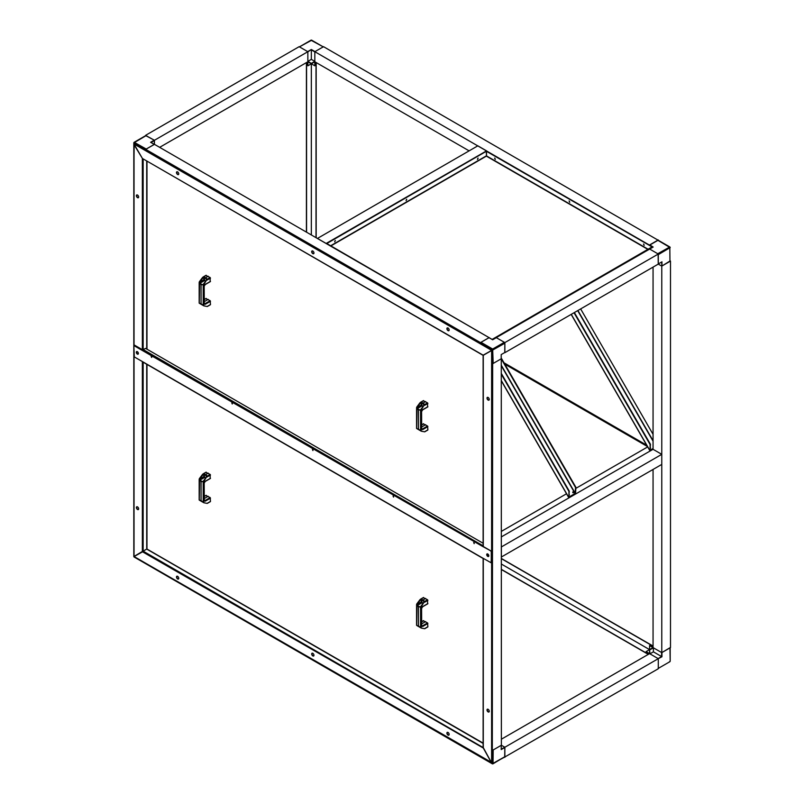 <?xml version="1.0" encoding="UTF-8"?>
<svg xmlns="http://www.w3.org/2000/svg" width="804" height="804" viewBox="0 0 804 804"><rect width="100%" height="100%" fill="white"/><g stroke="black" fill="none" stroke-linecap="round" stroke-linejoin="round"><path stroke-width="1.21" d="M311.339 234.909L311.339 63.828M299.289 46.944L311.711 40.2L323.238 46.853L311.711 40.2A0.744 0.744 0 0 0 310.967 40.2L299.44 46.853L310.967 40.2L323.389 46.944M307.852 61.375L311.339 59.365L311.339 49.898L314.826 51.908L314.826 61.375L311.339 63.385L307.852 61.375L307.852 51.908L311.339 49.496L307.681 51.607L299.661 46.984M311.309 63.767L314.826 65.807L314.826 51.707L323.55 46.682L658.285 240.295M311.309 63.807L307.852 65.807L307.852 61.818L311.339 63.787L314.826 61.777L469.124 150.861M307.852 65.807L307.51 61.978M315.178 61.978L314.826 65.807M323.017 46.984L315.007 51.607L311.339 49.496M311.339 59.365L314.826 61.375M657.762 240.245L669.812 247.381L669.963 261.38L669.812 246.949L658.134 240.205L649.572 245.17L314.826 51.707M649.572 244.969L658.285 239.944M649.531 649.602L501.374 564.056M658.134 254.124L658.235 264.013M661.772 261.963L658.285 263.893M661.602 262.064L661.943 266.013L661.943 261.782M649.743 244.868L653.16 247.049M649.743 249.099L657.762 253.732L669.812 246.949A0.744 0.744 0 0 1 670.184 247.592L658.285 254.637M669.963 261.38L661.943 266.013M661.602 266.013L658.285 264.094L661.772 266.114L670.184 260.898M669.441 661.702L669.812 661.732A0.744 0.744 0 0 0 670.184 661.089L670.184 647.783M670.184 647.602L661.943 652.536L661.943 656.767L653.401 651.833L649.913 653.843L649.572 649.622L649.572 653.642L658.285 658.677L658.285 668.747L504.56 757.147M669.812 661.732L658.134 668.476M658.235 658.707L661.943 656.767M649.572 649.622L653.019 647.582L649.572 645.592L649.572 649.582L646.084 651.632L649.572 653.642L501.374 739.208M649.572 645.592L653.059 647.2M649.22 653.843L646.084 651.632M649.913 649.823L653.401 647.803L661.602 652.536L661.602 656.566L658.114 658.576L649.913 653.843M658.285 668.144L658.285 658.878M653.401 647.803L653.401 651.833M653.059 469.435L653.059 647.602L661.772 652.637L670.486 647.602L670.486 261.079M661.772 652.637L661.772 266.114M501.374 536.881L653.059 449.305L653.059 267.119M501.274 358.654L501.374 745.238L504.862 747.258L658.285 658.677M504.862 747.258L504.862 757.318M504.862 352.675L658.285 264.094L658.285 254.034L504.862 342.604L504.761 352.614M496.148 337.69L649.572 248.999L658.285 254.034M496.148 337.579L504.862 342.604M145.715 135.615L154.428 140.288L307.852 51.707L307.852 61.777L159.664 147.333M154.428 140.288L154.428 144.318L154.257 140.187L145.866 135.524L133.816 142.911L133.816 542.921M145.715 135.253L299.138 46.682L307.852 51.707M133.816 543.102L133.816 556.408A0.744 0.744 0 0 0 134.188 557.051L145.715 563.704L134.559 557.011M145.866 563.795L492.289 763.8L504.711 757.056L504.811 747.288L501.274 749.127M145.866 135.524L134.188 142.268L146.238 149.052L154.378 144.408M154.328 144.378L150.84 142.358M134.188 142.268A0.744 0.744 0 0 0 133.816 142.911L145.715 149.956L145.866 149.433M145.715 149.956L145.715 149.353L154.428 144.318L489.174 337.69M480.45 343.218L492.661 350.082L504.862 343.218L504.339 342.303L496.319 337.68L492.661 339.71L489.123 337.67L480.983 342.303L480.45 343.72L480.45 342.604L145.715 149.353M480.45 342.604L489.174 337.579M501.274 745.298L501.204 749.569L504.862 747.459M501.274 745.238L501.204 749.569M501.374 358.715L492.661 363.75L492.289 763.8L480.983 757.016M492.661 750.273L501.374 745.238L504.691 747.157M504.339 757.016L493.033 763.8L493.184 749.971L501.204 745.338M492.661 363.75L491.877 363.297L493.184 363.448L501.204 358.815L501.204 354.584L501.204 358.815M504.691 352.574L501.204 354.584M488.993 337.68L492.661 339.791L489.123 337.67M504.862 343.218L504.862 352.474M326.163 243.461L317.439 238.426L477.837 145.825L486.561 150.861L326.163 243.461M661.772 454.34L661.772 464.41L501.374 557.011L501.374 546.941L661.772 454.34L653.059 449.305M572.79 491.998L573.282 492.842L572.79 491.998M501.374 531.374L566.519 493.767M575.915 488.34L647.783 446.843M572.719 492.159L573.101 492.822M573.523 492.138L573.423 492.792L572.79 492.561L572.9 491.897L573.523 492.138M569.282 494.47L569.282 495.174M501.374 365.89L575.061 493.525L569.011 497.023M575.061 493.525L575.563 487.546L501.374 359.046M501.274 358.061L575.915 487.345L575.563 493.234M501.374 373.538L569.282 491.164L568.8 497.143M501.374 374.342L568.941 491.365L568.941 497.063M650.446 447.617L650.446 448.32M653.059 448.491L650.165 450.17M653.059 434.341L580.649 308.927M574.368 312.545L650.446 444.31L649.954 450.29M574.026 312.746L650.094 444.511L650.094 450.21M488.128 709.309A1.598 0.925 -120 0 0 487.324 709.228A1.598 0.925 -120 0 0 487.083 710.515A1.598 0.925 -120 0 0 488.128 711.922A1.598 0.925 -120 0 0 488.922 712.002A1.598 0.925 -120 0 0 489.174 710.716A1.598 0.925 -120 0 0 488.128 709.309M487.465 709.168A1.598 0.925 -120 0 0 487.375 710.485A1.598 0.925 -120 0 0 488.39 711.771A1.598 0.925 -120 0 0 489.043 711.912M448.029 732.454A1.598 0.925 -120 0 0 447.225 732.384A1.598 0.925 -120 0 0 446.984 733.66A1.598 0.925 -120 0 0 448.029 735.077A1.598 0.925 -120 0 0 448.833 735.157A1.598 0.925 -120 0 0 449.074 733.871A1.598 0.925 -120 0 0 448.029 732.454M447.366 732.323A1.598 0.925 -120 0 0 447.285 733.63A1.598 0.925 -120 0 0 448.29 734.926A1.598 0.925 -120 0 0 448.944 735.057M312.826 653.32A1.598 0.925 -120 0 0 312.022 653.24A1.598 0.925 -120 0 0 311.771 654.526A1.598 0.925 -120 0 0 312.826 655.933A1.598 0.925 -120 0 0 313.62 656.014A1.598 0.925 -120 0 0 313.872 654.727A1.598 0.925 -120 0 0 312.826 653.32M312.163 653.18A1.598 0.925 -120 0 0 312.073 654.496A1.598 0.925 -120 0 0 313.088 655.783A1.598 0.925 -120 0 0 313.741 655.923M177.624 576.337A1.598 0.925 -120 0 0 176.82 576.257A1.598 0.925 -120 0 0 176.568 577.543A1.598 0.925 -120 0 0 177.624 578.96A1.598 0.925 -120 0 0 178.418 579.041A1.598 0.925 -120 0 0 178.669 577.754A1.598 0.925 -120 0 0 177.624 576.337M176.96 576.207A1.598 0.925 -120 0 0 176.87 577.513A1.598 0.925 -120 0 0 177.885 578.81A1.598 0.925 -120 0 0 178.538 578.94M137.524 506.882A1.598 0.925 -120 0 0 136.72 506.811A1.598 0.925 -120 0 0 136.469 508.088A1.598 0.925 -120 0 0 137.524 509.505A1.598 0.925 -120 0 0 138.318 509.585A1.598 0.925 -120 0 0 138.569 508.299A1.598 0.925 -120 0 0 137.524 506.882M136.861 506.751A1.598 0.925 -120 0 0 136.77 508.058A1.598 0.925 -120 0 0 137.785 509.354A1.598 0.925 -120 0 0 138.439 509.485M142.831 551.675L134.248 556.458L134.64 556.86L491.666 762.514M134.037 356.654L134.037 555.805L134.178 556.358L142.62 551.313M491.465 762.624L491.877 762.102L491.465 762.624L483.284 747.609M491.616 762.252L491.616 558.85A1.729 0.995 -120 0 0 491.525 558.277M491.877 762.102L491.616 558.85M487.867 556.147A1.598 0.925 -120 0 1 487.254 554.619L486.993 554.469M491.525 557.514A1.729 0.995 60 0 1 491.877 558.7M143.112 551.242L142.358 551.634M483.124 743.409L146.72 549.082L143.142 551.152L483.124 747.539M142.398 551.604L143.162 551.263M483.124 747.73L491.405 762.664M483.194 747.981L142.77 551.946M137.032 353.398A1.598 0.925 -120 0 1 136.65 352.202L136.559 352.152M137.524 197.663A1.598 0.925 -120 0 0 138.318 197.744A1.598 0.925 -120 0 0 138.569 196.457A1.598 0.925 -120 0 0 137.524 195.05A1.598 0.925 -120 0 0 136.72 194.97A1.598 0.925 -120 0 0 136.469 196.256A1.598 0.925 -120 0 0 137.524 197.663M136.861 194.91A1.598 0.925 -120 0 0 136.77 196.216A1.598 0.925 -120 0 0 137.785 197.513A1.598 0.925 -120 0 0 138.439 197.653M473.888 542.66L474.259 543.293M393.256 496.108L393.628 496.741M151.353 356.443L151.725 357.087M231.994 402.995L232.356 403.638M312.625 449.547L312.997 450.19M177.624 174.508A1.598 0.925 -120 0 0 178.418 174.589A1.598 0.925 -120 0 0 178.669 173.312A1.598 0.925 -120 0 0 177.624 171.895A1.598 0.925 -120 0 0 176.82 171.815A1.598 0.925 -120 0 0 176.568 173.101A1.598 0.925 -120 0 0 177.624 174.508M176.96 171.754A1.598 0.925 -120 0 0 176.87 173.071A1.598 0.925 -120 0 0 177.885 174.357A1.598 0.925 -120 0 0 178.538 174.498M312.826 253.652A1.598 0.925 -120 0 0 313.62 253.732A1.598 0.925 -120 0 0 313.872 252.446A1.598 0.925 -120 0 0 312.826 251.039A1.598 0.925 -120 0 0 312.022 250.959A1.598 0.925 -120 0 0 311.771 252.245A1.598 0.925 -120 0 0 312.826 253.652M312.163 250.898A1.598 0.925 -120 0 0 312.073 252.205A1.598 0.925 -120 0 0 313.088 253.501A1.598 0.925 -120 0 0 313.741 253.642M448.029 330.635A1.598 0.925 -120 0 0 448.833 330.715A1.598 0.925 -120 0 0 449.074 329.429A1.598 0.925 -120 0 0 448.029 328.012A1.598 0.925 -120 0 0 447.225 327.931A1.598 0.925 -120 0 0 446.984 329.218A1.598 0.925 -120 0 0 448.029 330.635M447.366 327.881A1.598 0.925 -120 0 0 447.285 329.188A1.598 0.925 -120 0 0 448.29 330.484A1.598 0.925 -120 0 0 448.944 330.615M488.128 400.08A1.598 0.925 -120 0 0 488.922 400.161A1.598 0.925 -120 0 0 489.174 398.884A1.598 0.925 -120 0 0 488.128 397.467A1.598 0.925 -120 0 0 487.324 397.387A1.598 0.925 -120 0 0 487.083 398.673A1.598 0.925 -120 0 0 488.128 400.08M487.465 397.337A1.598 0.925 -120 0 0 487.375 398.643A1.598 0.925 -120 0 0 488.39 399.93A1.598 0.925 -120 0 0 489.043 400.07M143.162 158.901L482.983 355.278L491.666 350.363L134.64 144.368M491.264 349.961L134.901 144.217M491.525 555.041A1.729 0.995 -120 0 0 491.616 554.569L491.616 351.167M491.616 554.569L491.877 351.016M134.178 144.338L142.419 158.468L134.037 144.72L134.037 345.268M142.358 349.68L142.358 158.509M484.048 354.835L483.546 355.187M483.284 355.298L491.465 350.614M491.877 554.418A1.729 0.995 60 0 1 491.525 555.202M420.874 627.834A1.97 1.136 -60 0 1 420.763 627.793L421.256 628.075A1.97 1.136 120 0 0 421.366 628.105L424.492 628.688L427.889 626.728L427.567 622.909L423.356 620.839M421.256 628.075L420.592 627.612L420.592 607.141L421.256 606.648L421.256 628.075M420.763 627.793L417.135 625.703A1.97 1.136 120 0 0 417.286 625.743L417.628 625.813M427.567 603.794L427.567 599.754L423.356 597.684M421.256 606.648A1.97 1.136 120 0 1 421.366 606.497L424.582 601.312L420.914 606.236A1.97 1.136 -60 0 0 420.763 606.457L419.879 606.96L420.592 607.141M424.582 601.312L423.004 599.945L425.628 598.437M419.748 606.899L418.472 606.889L417.407 605.553L419.879 606.96M418.472 606.889L418.472 625.813L419.748 627.03M417.407 625.683L418.472 625.813M423.004 599.945L420.954 599.221L417.286 604.136A1.97 1.136 120 0 0 417.135 604.357L417.407 605.553M417.045 605.211L416.693 625.361L417.296 625.602M421.587 623.914L425.628 621.582M416.723 604.025L416.693 604.899L416.723 604.025A1.97 1.136 -60 0 1 416.834 603.874L419.959 599.683M420.954 599.221L423.678 597.503M423.065 603.342A1.668 0.965 60 0 1 421.829 601.281A1.668 0.965 60 0 1 422.18 600.518A1.668 0.965 60 0 1 424.07 601.995M421.195 599.08L421.195 602.015L422.884 603.593M424.02 602.065A1.668 0.965 60 0 1 423.366 600.869M203.472 502.51A1.97 1.136 -60 0 1 203.352 502.48L203.854 502.751A1.97 1.136 120 0 0 203.955 502.781L207.09 503.364L210.487 501.405L210.166 497.586L205.955 495.525M203.854 502.751L203.191 502.289L203.191 481.827L203.854 481.325L203.854 502.751M203.352 502.48L199.734 500.379A1.97 1.136 120 0 0 199.884 500.43L200.226 500.49M210.166 478.47L210.166 474.44L205.955 472.37M203.854 481.325A1.97 1.136 120 0 1 203.955 481.174L207.171 475.998L203.502 480.913A1.97 1.136 -60 0 0 203.352 481.134L202.467 481.646L203.191 481.827M207.171 475.998L205.603 474.621L208.216 473.114M202.337 481.586L201.07 481.576L200.005 480.229L202.467 481.646M201.07 481.576L201.07 500.49L202.337 501.716M200.005 500.359L201.07 500.49M205.603 474.621L203.553 473.898L199.884 478.822A1.97 1.136 120 0 0 199.734 479.043L200.005 480.229M199.643 479.898L199.291 500.038L199.894 500.289M204.186 498.601L208.216 496.269M199.322 478.712L199.291 479.576L199.322 478.712A1.97 1.136 -60 0 1 199.422 478.561L202.548 474.37M203.553 473.898L206.266 472.189M205.653 478.028A1.668 0.965 60 0 1 204.427 475.958A1.668 0.965 60 0 1 204.769 475.194A1.668 0.965 60 0 1 206.668 476.671M203.784 473.757L203.784 476.702L205.472 478.279M206.608 476.752A1.668 0.965 60 0 1 205.965 475.556M420.874 430.944A1.97 1.136 -60 0 1 420.763 430.904L421.256 431.185A1.97 1.136 120 0 0 421.366 431.215L424.492 431.798L427.889 429.838L427.567 426.019L423.356 423.949M421.256 431.185L420.592 430.723L420.592 410.261L421.256 409.759L421.256 431.185M420.763 430.904L417.135 428.813A1.97 1.136 120 0 0 417.286 428.854L417.628 428.924M427.567 406.904L427.567 402.864L423.356 400.804M421.256 409.759A1.97 1.136 120 0 1 421.366 409.608L424.582 404.422L420.914 409.347A1.97 1.136 -60 0 0 420.763 409.568L419.879 410.08L420.592 410.261M424.582 404.422L423.004 403.055L425.628 401.548M419.748 410.01L418.472 410L417.407 408.663L419.879 410.08M418.472 410L418.472 428.924L419.748 430.14M417.407 428.793L418.472 428.924M423.004 403.055L420.954 402.332L417.286 407.256A1.97 1.136 120 0 0 417.135 407.477L417.407 408.663M417.045 408.321L416.693 428.472L417.296 428.723M421.587 427.024L425.628 424.693M416.723 407.146L416.693 408.01L416.723 407.146A1.97 1.136 -60 0 1 416.834 406.995L419.959 402.794M420.954 402.332L423.678 400.613M423.065 406.462A1.668 0.965 60 0 1 421.829 404.392A1.668 0.965 60 0 1 422.18 403.628A1.668 0.965 60 0 1 424.07 405.105M421.195 402.191L421.195 405.126L422.884 406.703M424.02 405.186A1.668 0.965 60 0 1 423.366 403.98M203.472 305.631A1.97 1.136 -60 0 1 203.352 305.59L203.854 305.872A1.97 1.136 120 0 0 203.955 305.892L207.09 306.485L210.487 304.515L210.166 300.696L205.955 298.636M203.854 305.872L203.191 305.399L203.191 284.938L203.854 284.445L203.854 305.872M203.352 305.59L199.734 303.49A1.97 1.136 120 0 0 199.884 303.54L200.226 303.6M210.166 281.581L210.166 277.551L205.955 275.481M203.854 284.445A1.97 1.136 120 0 1 203.955 284.284L207.171 279.109L203.502 284.023A1.97 1.136 -60 0 0 203.352 284.244L202.467 284.757L203.191 284.938M207.171 279.109L205.603 277.742L208.216 276.224M202.337 284.696L201.07 284.686L200.005 283.35L202.467 284.757M201.07 284.686L201.07 303.6L202.337 304.827M200.005 303.48L201.07 303.6M205.603 277.742L203.553 277.008L199.884 281.933A1.97 1.136 120 0 0 199.734 282.154L200.005 283.35M199.643 283.008L199.291 303.158L199.894 303.399M204.186 301.711L208.216 299.379M199.322 281.822L199.291 282.686L199.322 281.822A1.97 1.136 -60 0 1 199.422 281.671L202.548 277.481M203.553 277.008L206.266 275.3M205.653 281.139A1.668 0.965 60 0 1 204.427 279.068A1.668 0.965 60 0 1 204.769 278.305A1.668 0.965 60 0 1 206.668 279.792M203.784 276.877L203.784 279.812L205.472 281.39M206.608 279.862A1.668 0.965 60 0 1 205.965 278.666M487.777 553.996A1.477 0.854 -120 0 0 487.033 553.916A1.477 0.854 -120 0 0 486.812 555.102A1.477 0.854 -120 0 0 487.777 556.408A1.477 0.854 -120 0 0 488.52 556.479A1.477 0.854 -120 0 0 488.742 555.293A1.477 0.854 -120 0 0 487.777 553.996M488.641 556.388A1.477 0.854 60 0 1 488.038 556.257A1.477 0.854 60 0 1 487.113 555.072A1.477 0.854 60 0 1 487.184 553.866M151.293 356.403L151.604 357.438L151.293 356.403M151.705 357.318L151.142 356.343M231.924 402.955L232.235 403.99L231.924 402.955M232.336 403.869L231.783 402.904M473.827 542.62L474.139 543.655L473.827 542.62M474.239 543.524L473.677 542.559M393.196 496.068L393.508 497.103L393.196 496.068M393.608 496.972L393.045 496.008M312.565 449.506L312.867 450.552L312.565 449.506M312.967 450.421L312.414 449.456M137.343 351.67A1.477 0.854 -120 0 0 136.61 351.599A1.477 0.854 -120 0 0 136.378 352.785A1.477 0.854 -120 0 0 137.343 354.092A1.477 0.854 -120 0 0 138.087 354.162A1.477 0.854 -120 0 0 138.308 352.976A1.477 0.854 -120 0 0 137.343 351.67M138.208 354.061A1.477 0.854 60 0 1 137.605 353.941A1.477 0.854 60 0 1 136.68 352.755A1.477 0.854 60 0 1 136.75 351.539M142.75 350.212L143.142 349.529L482.762 545.614L482.37 546.288L133.856 345.579L134.298 356.906L482.762 558.097M483.124 545.705L482.37 546.288L491.093 551.021L482.631 546.137M143.142 159.071L143.142 349.529L145.624 348.403L483.124 543.253M142.81 349.941L134.559 345.177M491.093 551.021L491.525 551.775L490.832 551.172M482.37 557.865L491.133 562.78L491.525 551.775M491.264 562.499L491.264 551.926M477.928 158.157L477.556 159.403L477.928 158.157M477.445 159.282L478.139 158.087M335.137 240.597L334.765 241.843L335.137 240.597M334.665 241.723L335.358 240.527M406.533 199.372L406.161 200.618L406.533 199.372M406.06 200.508L406.744 199.302M643.512 244.044L644.205 245.24M643.733 244.114L644.094 245.361L643.733 244.114M494.621 158.087L495.314 159.282M494.842 158.157L495.204 159.403L494.842 158.157M569.071 200.97L569.765 202.166M569.282 201.04L569.654 202.276L569.282 201.04M492.098 339.388L326.545 243.682L486.259 151.333L326.806 243.391M492.36 339.539L326.806 243.532M492.872 339.589L492.611 339.117L492.611 339.68M652.325 247.531L492.872 339.268M648.215 249.28L486.51 155.916L486.51 151.333L652.325 246.768L492.611 339.117M486.51 155.916L486.259 151.333M652.979 247.15L652.064 247.059M486.51 151.333L652.064 246.918M670.184 661.089L669.963 647.903M145.715 563.453L133.816 556.408M134.188 557.051L134.037 555.805M134.037 156.7L134.188 142.69L146.238 135.554M154.257 140.187L150.599 142.298L154.257 144.418M151.021 142.459L154.428 140.489M504.862 756.715L492.661 763.589L480.45 756.715M493.033 763.8L493.033 763.8A0.744 0.744 0 0 1 492.289 763.8M493.184 363.448L492.661 349.047L492.138 363.448M504.339 342.303L492.661 349.047L480.983 342.303M492.661 339.791L496.319 337.68M575.282 493.395L501.374 365.388M568.659 497.224L501.374 380.684M577.684 310.635L653.059 441.185M653.059 440.682L577.905 310.505M649.813 450.371L571.272 314.334M316.173 62.551L316.173 237.703M504.018 362.805L646.677 445.175M647.451 446.521L504.791 364.162M501.374 558.478L653.059 646.044M483.124 743.117L146.971 549.042L146.971 364.413M483.284 748.052L483.284 558.398M146.72 364.272L146.72 549.082M143.142 362.202L143.142 551.152M142.358 361.569L142.358 551.222M146.971 349.177L146.971 161.292M146.72 161.142L146.72 349.026M482.872 355.026L142.77 158.679M483.284 546.509L483.284 355.75M422.351 606.819L422.663 606.588A1.719 0.995 120 0 0 421.447 608.698L421.447 625.813L422.663 626.507L427.889 623.492M422.663 606.588L427.889 603.573M424.492 602.296L427.889 600.337M422.663 626.507L422.341 625.924L427.567 622.909M421.527 625.743A1.226 0.714 -60 0 0 421.688 625.964A1.226 0.714 -60 0 0 422.341 625.924L421.587 625.411M421.587 621.864L423.678 620.658M424.703 601.412L427.567 599.754M417.296 605.472L421.718 602.92M417.135 604.357L421.195 602.015M204.95 481.495L205.251 481.274A1.719 0.995 120 0 0 204.035 483.375L204.035 500.49L205.251 501.193L210.487 498.168M205.251 481.274L210.487 478.259M207.09 476.983L210.487 475.023M205.251 501.193L204.93 500.611L210.166 497.586M204.126 500.43A1.226 0.714 -60 0 0 204.286 500.641A1.226 0.714 -60 0 0 204.93 500.611L204.186 500.098M204.186 496.54L206.266 495.334M207.291 476.099L210.166 474.44M199.894 480.159L204.306 477.606M199.734 479.043L203.784 476.702M422.351 409.929L422.663 409.708A1.719 0.995 120 0 0 421.447 411.809L421.447 428.924L422.663 429.627L427.889 426.602M422.663 409.708L427.889 406.683M424.492 405.417L427.889 403.447M422.663 429.627L422.341 429.034L427.567 426.019M421.527 428.854A1.226 0.714 -60 0 0 421.688 429.075A1.226 0.714 -60 0 0 422.341 429.034L421.587 428.532M421.587 424.974L423.678 423.768M424.703 404.523L427.567 402.864M417.296 408.583L421.718 406.03M417.135 407.477L421.195 405.126M204.95 284.606L205.251 284.385A1.719 0.995 120 0 0 204.035 286.495L204.035 303.6L205.251 304.304L210.487 301.289M205.251 284.385L210.487 281.37M207.09 280.093L210.487 278.134M205.251 304.304L204.93 303.721L210.166 300.696M204.126 303.54A1.226 0.714 -60 0 0 204.286 303.761A1.226 0.714 -60 0 0 204.93 303.721L204.186 303.208M204.186 299.651L206.266 298.455M207.291 279.209L210.166 277.551M199.894 283.269L204.306 280.717M199.734 282.154L203.784 279.812M330.906 245.903L486.38 156.137L647.954 249.421M486.259 155.916L330.655 245.753M648.305 654.376L501.374 569.544M306.414 232.065L306.414 62.601M658.134 240.205L669.812 246.949M501.374 380.935L568.549 497.284M571.172 314.394L649.712 450.431M646.838 445.456L504.178 363.086M316.012 237.602L316.012 62.461M653.059 646.235L501.374 558.659M483.124 558.308L483.124 747.831M483.124 355.519L483.124 546.418M424.763 628.698L427.788 626.949M421.587 621.723L423.457 620.648M416.583 604.538L416.583 625.351M420.432 599.241L423.457 597.493M421.688 625.964L421.587 608.497L422.562 606.819L427.788 603.794M207.352 503.374L210.377 501.636M204.186 496.41L206.055 495.334M199.171 479.224L199.171 500.038M203.03 473.928L206.055 472.179M204.286 500.641L204.186 483.174L205.151 481.495L210.377 478.48M424.763 431.808L427.788 430.06M421.587 424.844L423.457 423.758M416.583 407.648L416.583 428.472M420.432 402.352L423.457 400.613M421.688 429.075L421.587 411.608L422.562 409.929L427.788 406.914M207.352 306.495L210.377 304.746M204.186 299.52L206.055 298.445M199.171 282.335L199.171 303.148M203.03 277.038L206.055 275.29M204.286 303.761L204.186 286.294L205.151 284.616L210.377 281.591M482.49 558.127L142.861 362.041M501.374 569.353L648.466 654.275M306.575 62.511L306.575 232.155"/></g></svg>
